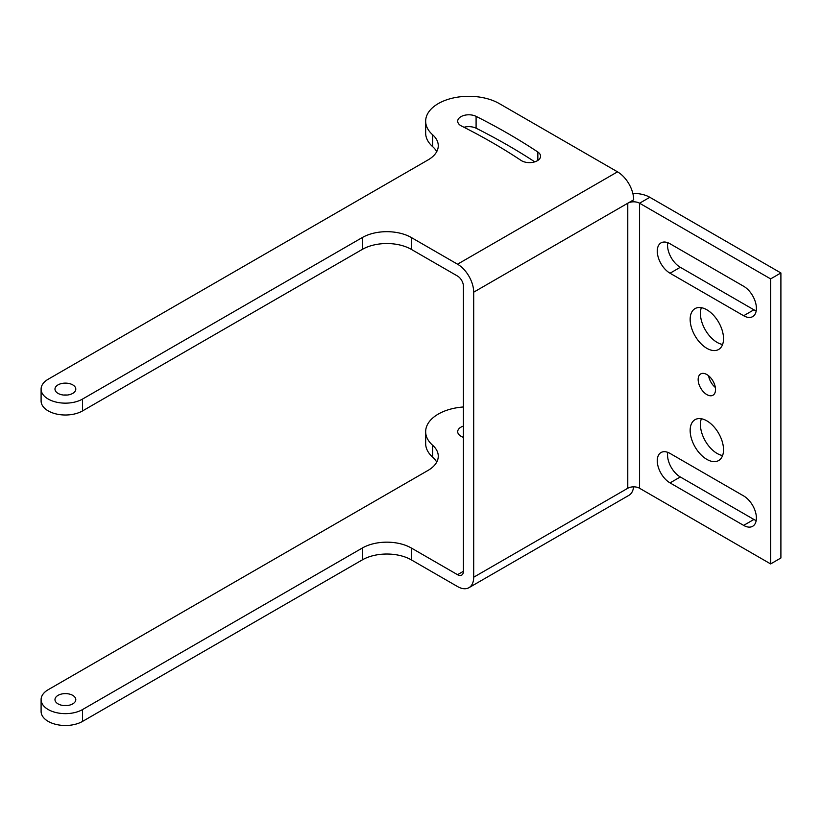 <?xml version="1.0" encoding="UTF-8"?>
<svg xmlns="http://www.w3.org/2000/svg" width="822" height="822" viewBox="0 0 822 822"><rect width="100%" height="100%" fill="white"/><g stroke="black" fill="none" stroke-linecap="round" stroke-linejoin="round"><path stroke-width="1.23" d="M632.2 200.671L632.498 201.863A8.333 4.809 180 0 0 627.782 203.219L633.68 199.818A22.852 13.193 60 0 0 617.517 171.839L499.303 103.593A43.134 24.907 0 0 0 452.295 98.188A43.134 24.907 0 0 0 425.662 121.204A43.134 24.907 0 0 0 432.649 134.787A34.699 20.036 180 0 1 438.27 145.72A34.699 20.036 180 0 1 428.108 159.889L48.21 379.209A24.29 14.025 0 0 0 41.1 389.125A24.29 14.025 0 0 0 56.091 402.081A24.29 14.025 0 0 0 82.57 399.05L362.297 237.548A34.699 20.036 180 0 1 411.37 237.548L457.535 264.201A22.852 13.193 60 0 1 473.688 292.19L473.688 577.219A22.852 13.193 60 0 1 468.961 587.679A22.852 13.193 60 0 1 457.535 586.548L411.37 559.895A34.699 20.036 0 0 0 362.297 559.895L82.57 721.387A24.29 14.025 180 0 1 56.091 724.429A24.29 14.025 180 0 1 41.1 711.472L41.1 699.614A24.29 14.025 180 0 1 48.21 689.699L428.108 470.369A34.699 20.036 0 0 0 438.27 456.21A34.699 20.036 0 0 0 432.649 445.277A43.134 24.907 180 0 1 425.662 431.684A43.134 24.907 180 0 1 463.423 406.972M72.747 384.881A10.409 6.011 180 0 1 75.799 389.125A10.409 6.011 180 0 1 69.377 394.683A10.409 6.011 180 0 1 58.033 393.378A10.409 6.011 180 0 1 54.982 389.125A10.409 6.011 180 0 1 61.403 383.576A10.409 6.011 180 0 1 72.747 384.881M476.092 116.364A626.004 361.423 180 0 1 537.845 152.019A11.107 6.412 180 0 1 540.568 156.221A11.107 6.412 180 0 1 533.355 162.222A11.107 6.412 180 0 1 521.086 160.424A603.8 348.6 180 0 0 461.522 126.033A11.107 6.412 180 0 1 457.7 121.204A11.107 6.412 180 0 1 464.194 115.368A11.107 6.412 180 0 1 476.092 116.364L476.092 128.211A626.004 361.423 180 0 1 534.783 161.852M41.1 389.125L41.1 400.982A24.29 14.025 0 0 0 56.091 413.939A24.29 14.025 0 0 0 82.57 410.897L362.297 249.405A34.699 20.036 180 0 1 411.37 249.405L457.535 276.058A8.333 4.809 60 0 1 463.423 286.262L463.423 571.29A8.333 4.809 60 0 1 461.697 575.102A8.333 4.809 60 0 1 457.535 574.691L411.37 548.038A34.699 20.036 0 0 0 362.297 548.038L82.57 709.54A24.29 14.025 180 0 1 56.091 712.571A24.29 14.025 180 0 1 41.1 699.614M632.498 201.863A8.333 4.809 180 0 1 639.567 203.219L770.635 278.894L770.635 563.923L639.567 488.258A8.333 4.809 180 0 0 632.498 486.891A8.333 4.809 180 0 0 627.782 488.258L473.688 577.219M632.848 193.437A22.852 13.193 180 0 1 649.832 197.29L780.9 272.966L770.635 278.894M780.9 272.966L780.9 557.994L770.635 563.923M715.346 387.45A12.289 7.09 60 0 1 708.595 375.767M756.199 520.552A18.043 10.419 60 0 1 753.908 519.463L680.297 476.966A18.043 10.419 60 0 1 667.741 452.347M756.199 310.88A18.043 10.419 60 0 1 753.908 309.802L680.297 267.294A18.043 10.419 60 0 1 667.741 242.675M722.589 455.542A23.602 13.625 60 0 1 717.103 453.446A23.602 13.625 60 0 1 701.351 418.747M722.589 344.48A23.602 13.625 60 0 1 717.103 342.384A23.602 13.625 60 0 1 701.351 307.675M633.577 486.85A22.852 13.193 60 0 1 628.943 495.317L468.961 587.679M425.662 121.204L425.662 133.051A43.134 24.907 0 0 0 432.649 146.645A34.699 20.036 180 0 1 436.718 151.649M63.664 395.053A10.409 6.011 180 0 1 67.116 395.053M463.978 127.276A11.107 6.412 180 0 1 476.092 128.211M436.718 462.139A34.699 20.036 0 0 0 432.649 457.135A43.134 24.907 180 0 1 425.662 443.541L425.662 431.684M63.664 705.543A10.409 6.011 180 0 1 67.116 705.543M72.747 695.371A10.409 6.011 180 0 1 75.799 699.614A10.409 6.011 180 0 1 69.377 705.173A10.409 6.011 180 0 1 58.033 703.868A10.409 6.011 180 0 1 54.982 699.614A10.409 6.011 180 0 1 61.403 694.066A10.409 6.011 180 0 1 72.747 695.371M463.423 437.489A603.8 348.6 180 0 0 461.522 436.523A11.107 6.412 180 0 1 457.7 431.684A11.107 6.412 180 0 1 463.423 426.084M706.838 374.544A12.289 7.09 60 0 1 714.863 385.374A12.289 7.09 60 0 1 712.982 395.218A12.289 7.09 60 0 1 706.838 394.601A12.289 7.09 60 0 1 698.813 383.782A12.289 7.09 60 0 1 700.693 373.938A12.289 7.09 60 0 1 706.838 374.544M743.643 315.73L670.033 273.223A18.043 10.419 60 0 1 658.247 257.327A18.043 10.419 60 0 1 661.011 242.87A18.043 10.419 60 0 1 670.033 243.764L743.643 286.262A18.043 10.419 60 0 1 755.428 302.157A18.043 10.419 60 0 1 752.664 316.624A18.043 10.419 60 0 1 743.643 315.73L753.908 309.802M743.643 525.392A18.043 10.419 60 0 0 752.664 526.286A18.043 10.419 60 0 0 755.428 511.829A18.043 10.419 60 0 0 743.643 495.923L670.033 453.425A18.043 10.419 60 0 0 661.011 452.532A18.043 10.419 60 0 0 658.247 466.988A18.043 10.419 60 0 0 670.033 482.894L743.643 525.392L753.908 519.463M706.838 309.771A23.602 13.625 60 0 1 722.25 330.567A23.602 13.625 60 0 1 718.634 349.473A23.602 13.625 60 0 1 706.838 348.312A23.602 13.625 60 0 1 691.425 327.516A23.602 13.625 60 0 1 695.042 308.61A23.602 13.625 60 0 1 706.838 309.771M706.838 420.843A23.602 13.625 60 0 1 722.25 441.64A23.602 13.625 60 0 1 718.634 460.546A23.602 13.625 60 0 1 706.838 459.375A23.602 13.625 60 0 1 691.425 438.578A23.602 13.625 60 0 1 695.042 419.672A23.602 13.625 60 0 1 706.838 420.843M617.517 171.839L457.535 264.201M82.57 399.05L82.57 410.897M362.297 237.548L362.297 249.405M411.37 237.548L411.37 249.405M627.782 488.258L627.782 203.219L473.688 292.19M649.832 197.29L639.567 203.219L639.567 488.258M463.423 571.29L457.535 574.691M432.649 134.787L432.649 146.645M537.845 152.019L537.845 160.424M411.37 559.895L411.37 548.038M432.649 457.135L432.649 445.277M82.57 721.387L82.57 709.54M362.297 559.895L362.297 548.038M670.033 273.223L680.297 267.294M670.033 482.894L680.297 476.966"/></g></svg>

